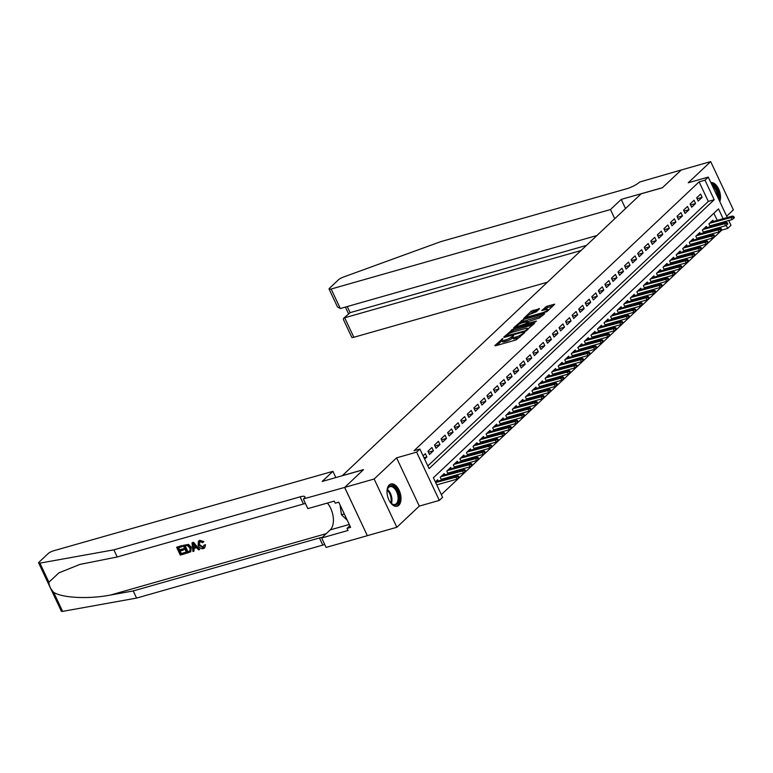 <?xml version="1.0" encoding="UTF-8"?>
<svg xmlns="http://www.w3.org/2000/svg" width="773" height="773" viewBox="0 0 773 773"><rect width="100%" height="100%" fill="white"/><g stroke="black" fill="none" stroke-linecap="round" stroke-linejoin="round"><path stroke-width="1.16" d="M502.894 338.468L494.807 345.57L495.319 345.85L516.142 339.917L524.78 332.535L522.268 333.83A4.657 1.082 -25.2 0 1 516.509 336.825L514.779 337.318A4.657 1.082 -25.2 0 1 512.625 337.366A4.657 1.082 -25.2 0 1 513.137 336.429L513.659 335.405L511.513 336.893A4.657 1.082 -25.2 0 1 505.755 339.888L504.015 340.381A4.657 1.082 -25.2 0 1 501.861 340.42A4.657 1.082 -25.2 0 1 502.373 339.492L502.894 338.468M389.234 484.932A11.556 6.493 74.1 0 0 388.278 498.44A11.556 6.493 74.1 0 0 397.177 506.228A11.556 6.493 74.1 0 0 398.8 505.281A11.556 6.493 74.1 0 0 399.757 491.773A11.556 6.493 74.1 0 0 390.858 483.995A11.556 6.493 74.1 0 0 389.234 484.932M539.535 308.756L531.38 311.075L523.621 318.524L546.926 311.654L554.676 304.204L546.946 306.224L541.738 310.514L545.902 309.509A3.894 0.899 -25.2 0 1 547.709 309.471A3.894 0.899 -25.2 0 1 546.144 311.094A3.894 0.899 -25.2 0 1 542.462 312.746L528.751 316.65A3.894 0.899 -25.2 0 1 526.954 316.688A3.894 0.899 -25.2 0 1 528.519 315.065A3.894 0.899 -25.2 0 1 532.201 313.403L536.278 311.819L539.535 308.756M427.846 465.926L708.31 201.415L699.101 181.858L704.995 180.177L708.271 177.085L727.287 217.493M374.142 479.018L396.849 527.273L419.295 506.102L396.588 457.848L374.142 479.018L344.681 487.405L363.426 469.723L322.167 481.463L332.921 471.327L53.588 550.791A4.445 1.034 -25.2 0 0 48.081 553.652L39.133 562.097A4.445 1.034 -25.2 0 0 38.65 562.976A4.445 1.034 -25.2 0 0 39.916 563.13L113.873 549.835L300.088 496.846A10.368 2.406 154.8 0 1 304.891 496.759A10.368 2.406 154.8 0 1 303.75 498.827L344.642 487.434L367.349 535.689L344.681 487.405L363.523 469.626L342.304 475.666L641.155 193.81L662.374 187.771L681.216 170.002L710.677 161.615L688.231 182.786L708.271 177.085M396.588 457.848L416.628 452.147L419.903 449.055L429.112 468.622L714.204 199.743L704.995 180.177M699.101 181.858L414.009 450.736L419.903 449.055M513.166 329.008L503.774 337.105L504.296 337.386L525.118 331.453L534.51 323.365L513.166 329.008L513.784 330.313L509.813 333.298M513.784 327.665L523.176 319.578L544.665 313.635L539.457 317.925L529.215 321.268L526.906 323.587L536.365 321.075L535.467 321.926L513.948 328.023M726.678 216.198L733.384 209.869L710.677 161.615M367.388 535.65L396.849 527.273M711.305 226.363L712.638 225.107M704.754 232.538L706.087 231.282M698.203 238.722L699.526 237.466M691.642 244.906L692.975 243.65M685.091 251.09L686.424 249.824M678.539 257.264L679.873 256.008M671.979 263.448L673.312 262.192M665.427 269.632L666.761 268.376M658.876 275.806L660.21 274.55M652.325 281.99L653.658 280.734M645.764 288.174L647.098 286.918M639.213 294.349L640.546 293.093M632.662 300.533L633.995 299.277M626.111 306.717L627.434 305.461M619.55 312.901L620.883 311.635M612.999 319.075L614.332 317.819M606.447 325.259L607.781 324.003M599.887 331.443L601.22 330.187M593.335 337.617L594.669 336.361M586.784 343.801L588.118 342.545M580.233 349.985L581.567 348.729M573.672 356.16L575.006 354.904M567.121 362.344L568.455 361.088M560.57 368.528L561.903 367.272M554.019 374.712L555.352 373.446M547.458 380.886L548.791 379.63M540.907 387.07L542.24 385.814M534.356 393.254L535.689 391.998M527.804 399.428L529.128 398.172M521.244 405.612L522.577 404.356M514.692 411.796L516.026 410.54M508.141 417.971L509.475 416.715M501.58 424.155L502.914 422.899M495.029 430.339L496.363 429.083M488.478 436.523L489.811 435.257M481.927 442.697L483.26 441.441M475.366 448.881L476.699 447.625M468.815 455.065L470.148 453.809M462.264 461.239L463.597 459.983M455.712 467.423L457.036 466.167M449.152 473.607L450.485 472.351M442.6 479.782L443.934 478.526M424.619 459.085L426.88 456.959L425.343 453.693L423.092 455.819M431.894 447.519L427.962 451.229L429.498 454.485L433.431 450.775L431.894 447.519M438.446 441.335L434.513 445.045L436.049 448.301L439.982 444.601L438.446 441.335M445.006 435.151L441.074 438.861L442.6 442.127L446.533 438.417L445.006 435.151M451.558 428.976L447.625 432.687L449.161 435.943L453.094 432.233L451.558 428.976M458.109 422.792L454.176 426.503L455.712 429.759L459.645 426.049L458.109 422.792M464.66 416.608L460.737 420.319L462.264 423.585L466.196 419.874L464.66 416.608M471.221 410.434L467.288 414.135L468.825 417.401L472.757 413.69L471.221 410.434M477.772 404.25L473.839 407.96L475.376 411.217L479.308 407.506L477.772 404.25M484.323 398.066L480.391 401.776L481.927 405.033L485.859 401.332L484.323 398.066M490.884 391.882L486.951 395.592L488.478 398.858L492.411 395.148L490.884 391.882M497.435 385.708L493.503 389.418L495.039 392.674L498.971 388.964L497.435 385.708M503.986 379.524L500.054 383.234L501.59 386.49L505.523 382.79L503.986 379.524M510.538 373.34L506.605 377.05L508.141 380.316L512.074 376.606L510.538 373.34M517.098 367.165L513.166 370.876L514.692 374.132L518.625 370.422L517.098 367.165M523.65 360.981L519.717 364.692L521.253 367.948L525.186 364.238L523.65 360.981M530.201 354.797L526.268 358.508L527.804 361.774L531.737 358.063L530.201 354.797M536.752 348.623L532.819 352.324L534.356 355.59L538.288 351.879L536.752 348.623M543.313 342.439L539.38 346.149L540.916 349.406L544.839 345.695L543.313 342.439M549.864 336.255L545.931 339.965L547.468 343.222L551.4 339.521L549.864 336.255M556.415 330.071L552.482 333.781L554.019 337.047L557.951 333.337L556.415 330.071M562.976 323.897L559.043 327.607L560.57 330.863L564.503 327.153L562.976 323.897M569.527 317.713L565.594 321.423L567.131 324.679L571.063 320.979L569.527 317.713M576.078 311.529L572.146 315.239L573.682 318.505L577.615 314.795L576.078 311.529M582.629 305.354L578.697 309.065L580.233 312.321L584.166 308.611L582.629 305.354M589.19 299.17L585.258 302.881L586.784 306.137L590.717 302.427L589.19 299.17M595.741 292.986L591.809 296.697L593.345 299.963L597.278 296.252L595.741 292.986M602.293 286.812L598.36 290.513L599.896 293.779L603.829 290.068L602.293 286.812M608.844 280.628L604.911 284.338L606.447 287.595L610.38 283.884L608.844 280.628M615.405 274.444L611.472 278.154L612.999 281.411L616.931 277.71L615.405 274.444M621.956 268.26L618.023 271.97L619.56 275.236L623.492 271.526L621.956 268.26M628.507 262.086L624.574 265.796L626.111 269.052L630.043 265.342L628.507 262.086M635.058 255.902L631.135 259.612L632.662 262.868L636.594 259.168L635.058 255.902M641.619 249.718L637.686 253.428L639.223 256.694L643.155 252.984L641.619 249.718M648.17 243.543L644.238 247.254L645.774 250.51L649.707 246.8L648.17 243.543M654.721 237.359L650.789 241.07L652.325 244.326L656.258 240.616L654.721 237.359M661.282 231.175L657.35 234.886L658.876 238.152L662.809 234.441L661.282 231.175M667.833 225.001L663.901 228.702L665.437 231.968L669.37 228.257L667.833 225.001M674.385 218.817L670.452 222.527L671.988 225.784L675.921 222.073L674.385 218.817M680.936 212.633L677.003 216.343L678.539 219.6L682.472 215.899L680.936 212.633M687.497 206.449L683.564 210.159L685.091 213.425L689.023 209.715L687.497 206.449M694.048 200.275L690.115 203.985L691.651 207.241L695.584 203.531L694.048 200.275M698.203 201.057L702.135 197.357L700.599 194.091L696.666 197.801L698.203 201.057M441.344 494.623L721.808 230.112L720.436 227.204M719.016 224.17L718.648 223.397M717.218 220.363L713.865 213.232M436.9 485.164L437.383 484.71M438.204 481.038L437.615 479.782L435.363 481.908M441.547 480.091L440.233 477.308L444.166 473.598L444.765 474.854M448.098 473.907L446.794 471.124L450.727 467.414L451.316 468.67M454.65 467.723L453.345 464.95L457.278 461.239L457.867 462.496M461.21 461.539L459.896 458.766L463.829 455.055L464.418 456.312M467.762 455.365L466.448 452.582L470.38 448.871L470.979 450.128M474.313 449.181L473.008 446.398L476.941 442.697L477.53 443.953M480.864 442.997L479.56 440.224L483.492 436.513L484.082 437.769M487.425 436.822L486.111 434.04L490.043 430.329L490.633 431.585M493.976 430.638L492.672 427.856L496.604 424.155L497.194 425.411M500.527 424.454L499.223 421.681L503.155 417.971L503.745 419.227M507.078 418.28L505.774 415.497L509.707 411.787L510.296 413.043M513.639 412.096L512.325 409.313L516.258 405.603L516.847 406.859M520.19 405.912L518.886 403.139L522.819 399.428L523.408 400.685M526.742 399.728L525.437 396.955L529.37 393.244L529.959 394.501M533.293 393.554L531.988 390.771L535.921 387.06L536.51 388.317M539.854 387.37L538.539 384.587L542.472 380.886L543.071 382.142M546.405 381.186L545.1 378.412L549.033 374.702L549.622 375.958M552.956 375.011L551.651 372.228L555.584 368.518L556.174 369.774M559.517 368.827L558.203 366.044L562.135 362.344L562.725 363.6M566.068 362.643L564.763 359.87L568.686 356.16L569.286 357.416M572.619 356.469L571.315 353.686L575.247 349.976L575.837 351.232M579.17 350.285L577.866 347.502L581.798 343.792L582.388 345.048M585.731 344.101L584.417 341.328L588.35 337.617L588.939 338.874M592.282 337.917L590.978 335.144L594.91 331.433L595.5 332.69M598.833 331.743L597.529 328.96L601.462 325.249L602.051 326.506M605.385 325.559L604.08 322.776L608.013 319.075L608.602 320.331M611.945 319.375L610.631 316.601L614.564 312.891L615.163 314.147M618.497 313.2L617.192 310.417L621.125 306.707L621.714 307.963M625.048 307.016L623.743 304.233L627.676 300.533L628.265 301.789M631.609 300.832L630.295 298.059L634.227 294.349L634.817 295.605M638.16 294.658L636.846 291.875L640.778 288.165L641.377 289.421M644.711 288.474L643.407 285.691L647.339 281.981L647.929 283.237M651.262 282.29L649.958 279.517L653.89 275.806L654.48 277.063M657.823 276.106L656.509 273.333L660.442 269.622L661.031 270.879M664.374 269.932L663.07 267.149L667.002 263.438L667.592 264.695M670.925 263.748L669.621 260.965L673.554 257.264L674.143 258.52M677.477 257.564L676.172 254.79L680.105 251.08L680.694 252.336M684.037 251.389L682.723 248.606L686.656 244.896L687.245 246.152M690.589 245.205L689.284 242.422L693.217 238.722L693.806 239.978M697.14 239.021L695.835 236.248L699.768 232.538L700.357 233.794M703.691 232.847L702.386 230.064L706.319 226.354L706.909 227.61M710.252 226.663L708.938 223.88L712.87 220.17L713.469 221.426M728.717 220.527L730.978 225.339L727.702 228.431L726.205 225.262M721.808 230.112L727.702 228.431M723.113 218.682L718.494 208.865L433.402 477.743L442.61 497.31L439.335 500.402L416.628 452.147M419.295 506.102L439.335 500.402M724.91 222.489L724.543 221.716M708.31 201.415L714.204 199.743M426.88 456.959L424.01 457.771M433.431 450.775L428.426 452.205M439.982 444.601L434.977 446.021M446.533 438.417L441.528 439.837M453.094 432.233L448.089 433.663M459.645 426.049L454.64 427.479M466.196 419.874L461.191 421.295M472.757 413.69L467.742 415.111M479.308 407.506L474.303 408.936M485.859 401.332L480.854 402.752M492.411 395.148L487.405 396.568M498.971 388.964L493.957 390.394M505.523 382.79L500.518 384.21M512.074 376.606L507.069 378.026M518.625 370.422L513.62 371.852M525.186 364.238L520.171 365.668M531.737 358.063L526.732 359.484M538.288 351.879L533.283 353.3M544.839 345.695L539.834 347.125M551.4 339.521L546.395 340.941M557.951 333.337L552.946 334.757M564.503 327.153L559.497 328.583M571.063 320.979L566.049 322.399M577.615 314.795L572.609 316.215M584.166 308.611L579.161 310.041M590.717 302.427L585.712 303.857M597.278 296.252L592.263 297.673M603.829 290.068L598.824 291.489M610.38 283.884L605.375 285.314M616.931 277.71L611.926 279.13M623.492 271.526L618.487 272.946M630.043 265.342L625.038 266.772M636.594 259.168L631.589 260.588M643.155 252.984L638.14 254.404M649.707 246.8L644.701 248.23M656.258 240.616L651.253 242.046M662.809 234.441L657.804 235.862M669.37 228.257L664.355 229.678M675.921 222.073L670.916 223.503M682.472 215.899L677.467 217.319M689.023 209.715L684.018 211.135M695.584 203.531L690.569 204.961M702.135 197.357L697.13 198.777M719.798 201.589A11.556 6.493 74.1 0 0 718.629 188.96A11.556 6.493 74.1 0 0 710.841 182.563M501.861 340.42L502.479 341.724A4.657 1.082 -25.2 0 0 504.634 341.685L504.015 340.381M512.741 337.617L512.122 338.197A4.657 1.082 -25.2 0 1 506.363 341.193L504.634 341.685M512.625 337.366L513.233 338.671A4.657 1.082 -25.2 0 0 515.388 338.622L514.779 337.318M520.113 336.941A4.657 1.082 -25.2 0 1 517.127 338.13L515.388 338.622M501.986 340.68L497.02 345.357M532.906 324.873L513.784 330.313M506.102 335.975L524.741 330.97L526.935 329.433A4.657 1.082 -25.2 0 0 527.447 328.506A4.657 1.082 -25.2 0 0 525.292 328.544L512.799 332.1A4.657 1.082 -25.2 0 0 507.04 335.096L506.102 335.975M515.997 327.462L517.147 326.38M519.968 323.713L521.988 321.81L521.369 320.515M542.907 315.442L521.988 321.81M522.248 322.824A3.894 0.899 -25.2 0 0 518.577 324.486A3.894 0.899 -25.2 0 0 517.011 326.1A3.894 0.899 -25.2 0 0 518.809 326.071L525.437 323.761L527.756 321.433L522.248 322.824M552.908 306.002L547.555 307.528L544.105 310.012M537.931 310.263L533.785 311.442L529.998 314.253M527.099 316.988L525.998 318.032M458.437 477.956L459.094 477.337L458.476 476.033L457.819 476.651L458.437 477.956L456.891 479.163L455.78 476.815L456.959 475.704L435.45 481.821M457.819 476.651L435.663 482.536M456.891 479.163L436.764 484.884M456.959 475.704L458.476 476.033M387.022 492.053A10.001 5.624 -105.9 0 1 387.273 489.84A10.001 5.624 -105.9 0 1 387.389 489.367A10.001 5.624 -105.9 0 1 395.013 487.531A10.001 5.624 -105.9 0 1 398.878 500.914A10.001 5.624 -105.9 0 1 391.409 503.474A10.001 5.624 -105.9 0 1 389.679 501.387M391.167 503.252A9.257 5.208 74.1 0 0 395.022 504.45A9.257 5.208 74.1 0 0 397.853 500.672A9.257 5.208 74.1 0 0 396.095 490.739A9.257 5.208 74.1 0 0 389.95 486.642A9.257 5.208 74.1 0 0 387.312 489.686M396.423 506.354A11.479 6.455 74.1 0 0 399.728 501.735A11.479 6.455 74.1 0 0 397.641 489.57A11.479 6.455 74.1 0 0 390.143 484.285M340.062 504.953L341.444 514.721L347.28 520.297M344.285 513.919L341.444 514.721M719.238 200.391A11.479 6.455 74.1 0 0 711.005 182.901M711.73 184.447A10.001 5.624 -105.9 0 1 718.504 198.835M717.595 196.902A9.257 5.208 74.1 0 0 712.397 185.849M185.443 553.603L180.273 555.072L176.592 547.255L181.578 545.835L182.003 546.733L178.012 547.873L179.152 550.279L182.863 549.216L183.288 550.125L179.578 551.178L180.853 553.893L185.018 552.705L185.742 553.323A19.296 10.851 74.1 0 0 185.414 552.337L181.24 553.526A19.296 10.851 74.1 0 0 180.235 550.994M183.288 550.125L183.819 549.632A19.296 10.851 74.1 0 0 183.385 548.733L179.665 549.787A19.296 10.851 74.1 0 0 178.534 547.719M182.003 546.733L182.399 546.366A19.296 10.851 74.1 0 0 181.877 545.554L176.592 547.255M190.767 551.767L191.269 547.12L188.506 544.385L183.124 545.39L188.139 544.733L190.747 547.613L190.767 551.767L186.805 553.217L183.124 545.39M205.029 545.197L204.758 547.748L205.521 544.723L203.908 545.216L205.521 544.723M203.231 547.381L199.695 544.694L199.163 545.197L202.845 547.748L203.231 547.381M199.569 540.598L203.367 542.095L203.85 541.651L199.849 540.337L198.381 541.255L199.849 540.337M113.873 549.835L117.225 556.975L79.822 564.435L58.912 572.851L48.892 582.214C49.037 585.654 50.622 589.016 53.646 592.302C62.159 597.983 89.03 599.268 110.539 595.026L133.217 590.949L319.442 537.96A10.368 2.406 154.8 0 1 322.264 537.39M199.647 549.564L193.453 542.26L192.033 542.859L193.163 542.54L199.647 549.564L198.593 549.864L196.651 547.69L193.637 548.54L193.965 551.178L192.912 551.478L192.033 542.859M193.965 551.178L194.129 548.076M133.217 590.949L136.579 598.08L322.795 545.1A10.368 2.406 154.8 0 1 324.795 544.636M305.441 503.523A10.368 2.406 154.8 0 0 303.451 503.986L117.225 556.975M53.646 592.302L62.623 611.385L136.579 598.08M303.393 499.165L307.847 508.624L334.245 501.117L335.231 503.194L338.758 502.189L350.604 527.36L347.067 528.365L348.053 530.452L321.655 537.969L326.1 547.419L367.349 535.689M332.921 471.327L335.859 477.569M327.366 503.068A16.668 9.373 -105.9 0 1 330.206 529.901L321.655 537.969M62.623 611.385A4.445 1.034 154.8 0 1 61.357 611.23L38.65 562.976M349.85 525.746L347.067 528.365M203.908 545.216L202.845 547.748L203.57 547.352M203.367 542.095L202.478 542.617L199.946 541.515L199.154 541.941M199.946 541.515L199.163 545.197M204.449 548.038L203.367 548.617C201.096 549.023 199.366 547.98 198.168 545.477L198.381 541.255M193.221 545.187L193.511 547.555L195.927 546.869L193.018 543.603L194.033 547.062L193.511 547.555M195.685 546.598L194.033 547.062M187.375 552.028L190.245 550.589L189.743 547.883L187.221 545.438L184.544 546.009L187.375 552.028L187.762 551.661A19.296 10.851 74.1 0 0 185.066 545.864M189.916 551.091L190.245 550.589M190.747 547.613L191.269 547.12M188.834 551.613L187.762 551.661M182.863 549.216L183.385 548.733M179.152 550.279L179.665 549.787M614.777 218.691L610.467 209.551L331.134 289.025L340.313 308.524L596.94 235.514M681.255 169.992L662.471 187.675L621.221 199.415L610.467 209.551M340.313 308.524L337.482 306.91L329.085 289.063A4.445 1.034 -25.2 0 1 329.569 288.174L338.516 279.739A4.445 1.034 -25.2 0 1 343.115 277.178L440.571 241.707L626.797 188.718A10.368 2.406 -25.2 0 0 639.638 182.051L681.245 169.973M625.521 208.555L621.221 199.415M581.006 250.539L344.671 317.78L353.841 337.279A4.445 1.034 154.8 0 1 351.783 337.318L343.386 319.471L343.608 318.321L350.111 312.65L586.436 245.418M547.439 282.203L353.841 337.279M329.085 289.063A4.445 1.034 -25.2 0 0 331.134 289.025M343.608 318.321L350.111 312.65L347.241 306.552M464.988 471.772L465.646 471.153L465.027 469.849L464.38 470.467L464.988 471.772L463.442 472.979L462.331 470.631L463.52 469.52L442.011 475.637M464.38 470.467L440.823 476.748M463.442 472.979L441.18 479.308M463.52 469.52L465.027 469.849M471.54 465.597L472.197 464.979L471.588 463.674L470.931 464.293L471.54 465.597L469.994 466.795L468.892 464.447L470.071 463.336L448.562 469.462M470.931 464.293L447.383 470.573M469.994 466.795L447.731 473.134M470.071 463.336L471.588 463.674M478.101 459.413L478.748 458.795L478.139 457.49L477.482 458.109L478.101 459.413L476.545 460.621L475.443 458.273L476.622 457.152L455.113 463.278M477.482 458.109L453.935 464.389M476.545 460.621L454.292 466.95M476.622 457.152L478.139 457.49M484.652 453.229L485.309 452.611L484.69 451.306L484.033 451.925L484.652 453.229L483.106 454.437L481.994 452.089L483.173 450.978L461.665 457.094M484.033 451.925L460.486 458.205M483.106 454.437L460.843 460.766M483.173 450.978L484.69 451.306M491.203 447.045L491.86 446.436L491.251 445.132L490.594 445.75L491.203 447.045L489.657 448.253L488.555 445.905L489.734 444.794L468.225 450.91M490.594 445.75L467.047 452.031M489.657 448.253L467.394 454.592M489.734 444.794L491.251 445.132M497.754 440.871L498.411 440.252L497.802 438.948L497.145 439.566L497.754 440.871L496.208 442.069L495.106 439.731L496.285 438.61L474.777 444.736M497.145 439.566L473.598 445.847M496.208 442.069L473.946 448.408M496.285 438.61L497.802 438.948M504.315 434.687L504.972 434.068L504.354 432.764L503.696 433.382L504.315 434.687L502.759 435.895L501.658 433.547L502.837 432.436L481.328 438.552M503.696 433.382L480.149 439.663M502.759 435.895L480.506 442.224M502.837 432.436L504.354 432.764M510.866 428.503L511.523 427.884L510.905 426.58L510.248 427.198L510.866 428.503L509.32 429.711L508.209 427.363L509.388 426.252L487.879 432.368M510.248 427.198L486.7 433.479M509.32 429.711L487.058 436.049M509.388 426.252L510.905 426.58M517.417 422.329L518.074 421.71L517.466 420.406L516.808 421.024L517.417 422.329L515.871 423.527L514.77 421.179L515.949 420.068L494.44 426.194M516.808 421.024L493.261 427.305M515.871 423.527L493.609 429.865M515.949 420.068L517.466 420.406M523.978 416.145L524.625 415.526L524.017 414.222L523.36 414.84L523.978 416.145L522.422 417.352L521.321 415.004L522.5 413.893L500.991 420.01M523.36 414.84L499.812 421.121M522.422 417.352L500.16 423.681M522.5 413.893L524.017 414.222M530.529 409.961L531.186 409.342L530.568 408.038L529.911 408.656L530.529 409.961L528.983 411.168L527.872 408.82L529.051 407.709L507.542 413.826M529.911 408.656L506.363 414.937M528.983 411.168L506.721 417.497M529.051 407.709L530.568 408.038M537.08 403.786L537.737 403.168L537.119 401.863L536.472 402.482L537.08 403.786L535.534 404.984L534.423 402.636L535.612 401.525L514.103 407.651M536.472 402.482L512.914 408.762M535.534 404.984L513.272 411.323M535.612 401.525L537.119 401.863M543.632 397.602L544.289 396.984L543.68 395.679L543.023 396.298L543.632 397.602L542.086 398.81L540.984 396.462L542.163 395.341L520.654 401.467M543.023 396.298L519.475 402.578M542.086 398.81L519.823 405.139M542.163 395.341L543.68 395.679M550.192 391.418L550.84 390.8L550.231 389.495L549.574 390.114L550.192 391.418L548.637 392.626L547.535 390.278L548.714 389.167L527.205 395.283M549.574 390.114L526.027 396.394M548.637 392.626L526.384 398.955M548.714 389.167L550.231 389.495M556.744 385.234L557.401 384.625L556.782 383.321L556.125 383.939L556.744 385.234L555.198 386.442L554.086 384.094L555.265 382.983L533.756 389.099M556.125 383.939L532.578 390.22M555.198 386.442L532.935 392.781M555.265 382.983L556.782 383.321M563.295 379.06L563.952 378.441L563.333 377.137L562.686 377.755L563.295 379.06L561.749 380.258L560.647 377.92L561.826 376.799L540.317 382.925M562.686 377.755L539.139 384.036M561.749 380.258L539.486 386.597M561.826 376.799L563.333 377.137M569.846 372.876L570.503 372.257L569.894 370.953L569.237 371.571L569.846 372.876L568.3 374.084L567.198 371.736L568.377 370.625L546.869 376.741M569.237 371.571L545.69 377.852M568.3 374.084L546.038 380.413M568.377 370.625L569.894 370.953M576.407 366.692L577.064 366.073L576.445 364.769L575.788 365.387L576.407 366.692L574.851 367.9L573.75 365.552L574.928 364.441L553.42 370.557M575.788 365.387L552.241 371.668M574.851 367.9L552.598 374.238M574.928 364.441L576.445 364.769M582.958 360.518L583.615 359.899L582.997 358.595L582.34 359.213L582.958 360.518L581.412 361.716L580.301 359.368L581.48 358.257L559.971 364.383M582.34 359.213L558.792 365.494M581.412 361.716L559.15 368.054M581.48 358.257L582.997 358.595M589.509 354.334L590.166 353.715L589.557 352.411L588.9 353.029L589.509 354.334L587.963 355.541L586.862 353.193L588.04 352.082L566.532 358.199M588.9 353.029L565.353 359.31M587.963 355.541L565.701 361.87M588.04 352.082L589.557 352.411M596.07 348.15L596.717 347.531L596.109 346.227L595.452 346.845L596.07 348.15L594.514 349.357L593.413 347.009L594.592 345.898L573.083 352.015M595.452 346.845L571.904 353.126M594.514 349.357L572.252 355.686M594.592 345.898L596.109 346.227M602.621 341.975L603.278 341.357L602.66 340.052L602.003 340.671L602.621 341.975L601.065 343.173L599.964 340.825L601.143 339.714L579.634 345.84M602.003 340.671L578.455 346.951M601.065 343.173L578.813 349.512M601.143 339.714L602.66 340.052M609.172 335.791L609.829 335.173L609.211 333.868L608.564 334.487L609.172 335.791L607.626 336.999L606.515 334.651L607.704 333.53L586.195 339.656M608.564 334.487L585.006 340.767M607.626 336.999L585.364 343.328M607.704 333.53L609.211 333.868M615.723 329.607L616.381 328.989L615.772 327.684L615.115 328.303L615.723 329.607L614.177 330.815L613.076 328.467L614.255 327.356L592.746 333.472M615.115 328.303L591.567 334.583M614.177 330.815L591.915 337.144M614.255 327.356L615.772 327.684M622.284 323.423L622.932 322.814L622.323 321.51L621.666 322.128L622.284 323.423L620.729 324.631L619.627 322.283L620.806 321.172L599.297 327.288M621.666 322.128L598.118 328.409M620.729 324.631L598.466 330.97M620.806 321.172L622.323 321.51M628.836 317.249L629.493 316.63L628.874 315.326L628.217 315.944L628.836 317.249L627.29 318.447L626.178 316.109L627.357 314.988L605.848 321.114M628.217 315.944L604.67 322.225M627.29 318.447L605.027 324.786M627.357 314.988L628.874 315.326M635.387 311.065L636.044 310.446L635.425 309.142L634.778 309.76L635.387 311.065L633.841 312.273L632.739 309.925L633.918 308.814L612.409 314.93M634.778 309.76L611.23 316.041M633.841 312.273L611.578 318.602M633.918 308.814L635.425 309.142M641.938 304.881L642.595 304.262L641.986 302.958L641.329 303.576L641.938 304.881L640.392 306.089L639.29 303.741L640.469 302.63L618.96 308.746M641.329 303.576L617.782 309.857M640.392 306.089L618.129 312.427M640.469 302.63L641.986 302.958M648.499 298.707L649.146 298.088L648.537 296.784L647.88 297.402L648.499 298.707L646.943 299.905L645.841 297.557L647.02 296.446L625.512 302.572M647.88 297.402L624.333 303.683M646.943 299.905L624.69 306.243M647.02 296.446L648.537 296.784M655.05 292.523L655.707 291.904L655.089 290.6L654.431 291.218L655.05 292.523L653.504 293.73L652.393 291.382L653.572 290.271L632.063 296.388M654.431 291.218L630.884 297.499M653.504 293.73L631.241 300.059M653.572 290.271L655.089 290.6M661.601 286.339L662.258 285.72L661.649 284.416L660.992 285.034L661.601 286.339L660.055 287.546L658.954 285.198L660.132 284.087L638.624 290.204M660.992 285.034L637.445 291.315M660.055 287.546L637.793 293.875M660.132 284.087L661.649 284.416M668.152 280.164L668.809 279.546L668.201 278.241L667.543 278.86L668.152 280.164L666.606 281.362L665.505 279.014L666.684 277.903L645.175 284.029M667.543 278.86L643.996 285.14M666.606 281.362L644.344 287.701M666.684 277.903L668.201 278.241M674.713 273.98L675.37 273.362L674.752 272.057L674.095 272.676L674.713 273.98L673.157 275.188L672.056 272.84L673.235 271.719L651.726 277.845M674.095 272.676L650.547 278.956M673.157 275.188L650.905 281.517M673.235 271.719L674.752 272.057M681.264 267.796L681.921 267.178L681.303 265.873L680.655 266.492L681.264 267.796L679.718 269.004L678.607 266.656L679.786 265.545L658.277 271.661M680.655 266.492L657.098 272.772M679.718 269.004L657.456 275.333M679.786 265.545L681.303 265.873M687.815 261.612L688.472 261.003L687.864 259.699L687.207 260.317L687.815 261.612L686.269 262.82L685.168 260.472L686.347 259.361L664.838 265.477M687.207 260.317L663.659 266.598M686.269 262.82L664.007 269.159M686.347 259.361L687.864 259.699M694.376 255.438L695.024 254.819L694.415 253.515L693.758 254.133L694.376 255.438L692.821 256.636L691.719 254.298L692.898 253.177L671.389 259.303M693.758 254.133L670.21 260.414M692.821 256.636L670.558 262.975M692.898 253.177L694.415 253.515M700.927 249.254L701.584 248.635L700.966 247.331L700.309 247.949L700.927 249.254L699.381 250.462L698.27 248.114L699.449 247.002L677.94 253.119M700.309 247.949L676.762 254.23M699.381 250.462L677.119 256.791M699.449 247.002L700.966 247.331M707.479 243.07L708.136 242.451L707.517 241.147L706.87 241.765L707.479 243.07L705.933 244.278L704.821 241.93L706.01 240.818L684.501 246.935M706.87 241.765L683.313 248.046M705.933 244.278L683.67 250.616M706.01 240.818L707.517 241.147M714.03 236.896L714.687 236.277L714.078 234.973L713.421 235.591L714.03 236.896L712.484 238.094L711.382 235.746L712.561 234.634L691.052 240.761M713.421 235.591L689.874 241.872M712.484 238.094L690.221 244.432M712.561 234.634L714.078 234.973M720.591 230.712L721.238 230.093L720.629 228.789L719.972 229.407L720.591 230.712L719.035 231.919L717.933 229.571L719.112 228.46L697.604 234.577M719.972 229.407L696.425 235.688M719.035 231.919L696.782 238.248M719.112 228.46L720.629 228.789M727.142 224.528L727.799 223.909L727.18 222.605L726.523 223.223L727.142 224.528L725.596 225.735L724.485 223.387L725.663 222.276L704.155 228.393M726.523 223.223L702.976 229.504M725.596 225.735L703.333 232.064M725.663 222.276L727.18 222.605M733.693 218.353L734.35 217.735L733.732 216.43L733.084 217.049L733.693 218.353L732.147 219.551L731.045 217.203L732.224 216.092L710.716 222.218M733.084 217.049L709.537 223.329M732.147 219.551L709.885 225.89M732.224 216.092L733.732 216.43M502.006 339.907L501.638 339.125M523.505 333.733L523.157 332.999M512.77 336.844L512.402 336.062M506.363 341.193L505.755 339.888M512.122 338.197L511.513 336.893M517.127 338.13L516.509 336.825M522.616 334.574L522.268 333.83M534.24 323.616L533.988 323.085M511.987 331.25L511.368 329.945M506.711 336.69L506.46 336.168M524.993 331.491L524.741 330.97M526.307 330.95L526.007 330.313M527.283 330.177L526.935 329.433M523.785 320.882L523.176 319.578M544.24 314.176L543.999 313.654M527.824 324.1L527.572 323.578M519.06 326.593L518.809 326.071M523.891 325.22L523.64 324.699M525.862 324.66L525.437 323.761M527.94 322.467L527.592 321.723M529.003 317.172L528.751 316.65M542.714 313.278L542.462 312.746M545.757 308.466L545.139 307.161M547.555 307.528L546.946 306.224M554.251 304.746L553.999 304.214M531.988 312.379L531.38 311.075M533.785 311.442L533.177 310.137M539.264 309.007L539.013 308.475M387.408 489.386A9.257 5.208 -105.9 0 1 391.718 502.421A9.257 5.208 -105.9 0 1 391.418 503.455M390.829 502.894A8.957 5.034 74.1 0 0 390.954 502.421A8.957 5.034 74.1 0 0 387.205 490.159M110.539 595.026L326.216 533.66M319.442 537.96L322.795 545.1M303.451 503.986L300.088 496.846M39.916 563.13L48.892 582.214M349.251 524.481L330.206 529.901M506.296 336.815L505.996 336.178M527.94 329.559L527.447 328.506M527.225 324.274L526.906 323.587M517.456 327.047L517.011 326.1M528.152 322.273L527.756 321.433M527.399 317.626L526.954 316.688M548.173 310.466L547.709 309.471M345.405 307.074L348.517 313.683"/></g></svg>
